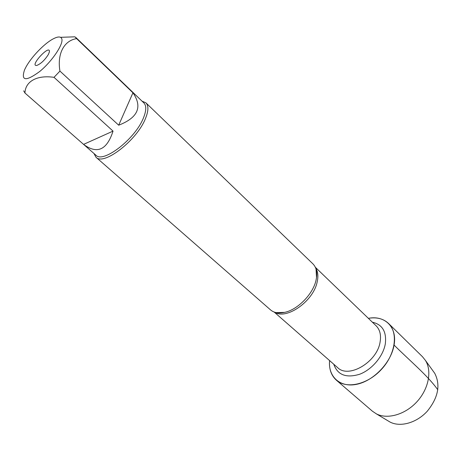 <?xml version="1.0" encoding="UTF-8"?>
<svg xmlns="http://www.w3.org/2000/svg" width="461" height="461" viewBox="0 0 461 461"><rect width="100%" height="100%" fill="white"/><g stroke="black" fill="none" stroke-linecap="round" stroke-linejoin="round"><path stroke-width="0.69" d="M95.957 157.207L270.549 309.901C273.99 312.823 278.675 313.647 284.604 312.374C297.72 309.7 313.031 294.078 316.027 280.265L316.528 277.614C317.295 271.598 316.073 267 312.869 263.819L145.901 102.826C148.678 105.69 148.557 110.865 145.538 118.356C137.148 140.225 103.512 166.167 95.957 157.207L93.958 153.49M394.069 345.058C391.262 362.363 373.819 380.763 356.947 384.255C340.039 387.955 327.973 376.643 329.58 360.571C328.912 368.927 331.177 375.473 336.38 380.198C346.545 389.274 367.601 384.607 381.512 369.33C395.55 354.175 398.413 332.796 388.508 323.438C383.356 318.655 376.643 316.955 368.368 318.332C384.756 315.03 397.422 327.12 394.069 345.058C409.8 360.784 427.514 375.34 437.794 389.77M142.023 101.149L145.901 102.826M48.463 54.317C44.948 59.936 41.104 63.63 36.926 65.399C28.691 66.92 50.226 43.467 49.413 51.805L48.463 54.317M25.885 67.179L24.617 69.697C20.757 81.061 25.787 81.655 39.709 71.495C52.341 61.129 63.981 43.582 61.728 38.626C60.627 36.275 57.602 36.459 52.646 39.173C43.841 43.997 31.21 57.227 25.885 67.179M83.574 144.385C97.121 154.47 106.946 150.044 113.037 131.108L83.574 144.385L24.969 93.03C25.257 81.453 36.972 74.809 54.012 77.339L59.942 71.098C57.02 53.712 64.062 40.545 76.63 38.626L74.93 36.822L60.581 37.312M113.037 131.108L54.012 77.339M118.696 125.202C137.954 117.722 142.703 106.923 132.947 92.799L118.696 125.202L59.942 71.098M132.947 92.799L76.63 38.626M23.672 90.823L24.969 93.03M75.823 37.439L143.855 102.912C146.517 105.655 146.391 110.634 143.48 117.837C135.384 138.824 103.108 163.747 95.871 155.161L24.854 92.938M388.508 323.438L422.455 356.699L425.422 360.398C432.159 370.938 428.661 389.032 416.877 401.808C405.15 414.641 387.413 419.66 376.343 413.845L372.402 411.195L336.38 380.198M387.874 420.755L390.012 422.04C400.298 427.445 416.548 422.956 427.203 411.293C438.209 397.728 440.722 385.073 434.746 373.324L433.288 371.301M315.606 267.893C317.952 271.529 318.465 276.254 317.151 282.074C313.353 301.2 286.581 320.02 274.842 312.281M274.168 312.045L337.619 367.607C348.649 378.959 377.329 361.96 380.123 341.832C381.247 334.951 379.893 329.586 376.067 325.743L315.318 267.242M372.379 322.193C382.446 324.527 386.75 331.782 385.292 343.964C383.149 356.341 371.889 369.653 359.626 374.257C346.153 378.314 337.533 374.972 333.77 364.236M276.099 312.61L284.604 312.374M316.044 269.12L316.528 277.614M434.746 373.324L425.422 360.398M390.012 422.04L376.343 413.845"/></g></svg>

